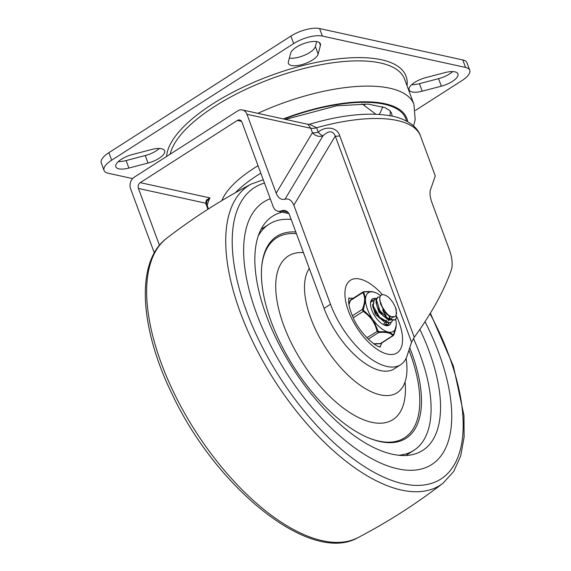 <?xml version="1.0" encoding="UTF-8"?>
<svg xmlns="http://www.w3.org/2000/svg" width="571" height="571" viewBox="0 0 571 571"><rect width="100%" height="100%" fill="white"/><g stroke="black" fill="none" stroke-linecap="round" stroke-linejoin="round"><path stroke-width="0.86" d="M148.017 163.049A15.824 5.931 159.7 0 0 164.641 150.787A15.824 5.931 159.7 0 0 151.572 149.509L132.443 154.52A15.824 5.931 159.7 0 0 115.827 166.782A15.824 5.931 159.7 0 0 128.889 168.06L148.017 163.049L145.241 155.54A15.824 5.931 159.7 0 0 159.359 148.474M118.325 161.586A15.824 5.931 159.7 0 0 126.112 160.558L145.241 155.54M288.384 61.854A15.824 5.931 159.7 0 0 288.419 63.445A15.824 5.931 159.7 0 0 303.401 64.173A15.824 5.931 159.7 0 0 318.14 54.052L320.424 45.352A15.824 5.931 159.7 0 0 320.388 43.76A15.824 5.931 159.7 0 0 305.406 43.032A15.824 5.931 159.7 0 0 290.668 53.146L288.384 61.854M289.361 58.114A15.824 5.931 159.7 0 0 305.028 54.994A15.824 5.931 159.7 0 0 315.363 46.551L316.669 41.583M425.759 77.642A15.824 5.931 159.7 0 0 409.136 89.904A15.824 5.931 159.7 0 0 422.205 91.182L441.333 86.171A15.824 5.931 159.7 0 0 457.949 73.909A15.824 5.931 159.7 0 0 444.888 72.624L425.759 77.642M411.641 84.708A15.824 5.931 159.7 0 0 419.428 83.68L438.557 78.662A15.824 5.931 159.7 0 0 452.675 71.596M469.726 70.24L466.95 62.731A21.584 8.087 159.7 0 0 462.767 59.934L319.589 28.55A21.584 8.087 159.7 0 0 290.896 36.073L108.883 152.685A21.584 8.087 159.7 0 0 101.274 162.942L104.05 170.451A21.584 8.087 -20.3 0 1 111.659 160.194L293.672 43.574A21.584 8.087 -20.3 0 1 322.365 36.059L465.543 67.435A21.584 8.087 -20.3 0 1 469.726 70.24A21.584 8.087 -20.3 0 1 462.117 80.497L415.417 110.417M132.615 178.595L108.233 173.256A21.584 8.087 -20.3 0 1 104.05 170.451M260.819 173.213A93.516 35.031 159.7 0 0 257.014 175.583A93.516 35.031 159.7 0 0 235.309 192.77M258.042 165.704A93.516 35.031 159.7 0 0 254.238 168.074A93.516 35.031 159.7 0 0 221.883 200.599M390.179 110.967A100.596 37.686 -20.3 0 1 389.986 115.656M364.905 103.908A83.937 31.441 -20.3 0 1 364.177 105.435M309.396 124.257L307.905 124.314L310.788 128.261L312.43 132.7L276.164 193.212C278.291 198.108 281.232 200.1 285 199.193C288.762 198.287 291.71 200.285 293.837 205.182L335.27 136.041A8.629 3.233 159.7 0 0 337.275 136.176A8.629 3.233 159.7 0 0 339.752 135.848C336.776 125.913 324 126.598 318.247 132.179A8.629 2.712 -125.5 0 0 323.015 135.77C328.846 130.424 332.929 130.516 335.27 136.041L411.555 342.25L414.268 337.275C431.655 313.308 444.01 290.903 451.318 270.047C452.981 264.43 452.161 257.2 448.856 248.364L432.019 202.848C430.141 197.502 429.57 193.312 430.32 190.271L435.266 175.932L420.549 136.098A119.889 44.909 -20.3 0 0 316.598 127.74L309.396 124.257C342.921 114.443 370.9 111.802 393.326 116.341C409.992 120.267 418.143 128.554 420.549 136.098M154.306 252.867L130.616 188.815A8.629 6.909 102.4 0 1 134.264 177.188L237.757 110.881A8.629 6.909 102.4 0 1 242.382 109.953A8.629 6.909 102.4 0 1 246.958 114.271L310.788 128.261A8.629 3.233 -20.3 0 0 316.598 127.74L318.247 132.179A8.629 3.233 159.7 0 1 312.43 132.7A8.629 7.43 -149.1 0 0 323.015 135.77L285 199.193M324.057 308.361L330.481 304.25A62.346 29.164 57.4 0 0 400.606 364.741L394.183 368.859A62.346 29.164 -122.6 0 1 324.057 308.361L289.454 214.817A8.629 6.909 -77.6 0 0 284.879 210.499A8.629 6.909 -77.6 0 0 281.36 210.849A8.629 6.909 102.4 0 1 277.849 211.191A8.629 6.909 102.4 0 1 273.273 206.873L241.926 122.137A4.318 3.455 -77.6 0 0 239.634 119.981A4.318 3.455 -77.6 0 0 237.322 120.445L140.252 182.641A4.318 3.455 -77.6 0 0 138.425 188.451L205.696 203.197L207.937 209.25M207.209 205.581A106.941 40.063 -20.3 0 1 209.95 197.916L206.352 200.093L205.696 203.197A4.318 1.62 159.7 0 1 206.531 203.754L206.745 201.256L209.95 197.916L140.252 182.641M348.724 298.626A28.771 13.461 -122.6 0 1 353.106 298.312M381.735 342.993A28.771 13.461 -122.6 0 1 379.615 346.84M435.059 176.332L435.266 175.932M400.606 364.741A62.346 29.164 57.4 0 0 406.895 356.44L411.555 342.25M330.481 304.25L293.837 205.182M276.164 193.212L246.958 114.271M159.452 245.294L138.425 188.451M397.83 468.827A155.862 72.91 -122.6 0 1 269.512 343.192A155.862 72.91 -122.6 0 1 263.609 202.055A155.862 72.91 -122.6 0 1 270.261 198.751A155.862 72.91 57.4 0 0 263.609 202.055A155.862 72.91 57.4 0 0 269.512 343.192A155.862 72.91 57.4 0 0 397.83 468.827A155.862 72.91 57.4 0 0 431.776 464.53A155.862 72.91 -122.6 0 1 397.83 468.827M425.024 321.709A155.862 72.91 -122.6 0 1 431.776 464.53A155.862 72.91 57.4 0 0 425.024 321.709M282.174 212.141A139.074 65.058 57.4 0 0 272.667 216.188A139.074 65.058 57.4 0 0 277.934 342.129A139.074 65.058 57.4 0 0 392.427 454.231A139.074 65.058 57.4 0 0 422.718 450.398A139.074 65.058 57.4 0 0 419.871 329.388M291.16 219.428A134.278 62.817 57.4 0 0 269.005 224.232A134.278 62.817 57.4 0 0 258.128 236.216M398.451 455.237A134.278 62.817 57.4 0 0 413.889 450.355A134.278 62.817 57.4 0 0 413.447 338.467M295.807 232.004A119.889 56.086 57.4 0 0 276.735 236.365A119.889 56.086 57.4 0 0 281.325 344.948A119.889 56.086 57.4 0 0 380.015 441.554A119.889 56.086 57.4 0 0 406.095 438.264A119.889 56.086 57.4 0 0 409.742 347.76M309.296 268.463A76.728 35.894 57.4 0 0 320.681 339.488A76.728 35.894 57.4 0 0 380.407 394.875A76.728 35.894 57.4 0 0 397.116 392.755A76.728 35.894 57.4 0 0 406.102 358.317M386.303 320.181L386.367 321.423M386.367 321.766L386.353 322.187M386.31 322.686L385.661 324.999M389.037 323.05L387.766 324.399L383.633 324.742M371.193 301.552L372.649 301.381M382.62 309.974L384.747 314.157M385.896 325.242L387.523 324.542M392.598 320.724L391.313 322.087L389.008 322.751L379.601 317.262L373.206 305.906L374.312 299.468L376.203 299.068M374.069 299.639L372.756 306.506L373.377 308.44L379.315 317.833L388.687 323.079L391.321 322.094M395.175 316.291L396.103 315.113L396.574 313.072L395.496 307.384L396.181 309.318L396.317 318.261L394.889 319.803L389.115 319.574L379.922 310.731L376.439 299.932L377.895 297.213L379.958 296.799M377.381 297.541L375.911 300.46L377.017 306.299L379.594 311.345L383.255 315.899L388.837 320.017L394.647 319.946M379.672 299.846L384.069 311.887L389.736 316.562L394.575 316.762M381.314 295.029L380.414 295.814L379.708 298.005L380.572 304L383.534 309.746L387.673 314.314A11.377 5.317 57.4 0 0 394.697 316.691A11.377 5.317 57.4 0 0 395.403 316.006M380.778 304.579L386.182 312.972M375.996 302.53L378.944 312.08L387.573 319.36M391.349 318.782L392.405 317.276M377.395 307.305L382.848 315.485M387.481 318.661L391.72 318.582M385.539 317.212L384.576 313.686M372.413 304.764L375.375 314.371L384.04 321.644M389.008 319.061L389.272 316.327M373.605 309.011L379.223 317.74M388.152 320.873L388.987 320.081M389.543 319.11L390.007 316.684M384.155 323.407L385.125 322.208M379.194 310.71L378.523 309.775M384.597 323.172L385.461 322.358M386.389 317.89L385.76 314.635M375.797 313.243L374.947 312.03M388.094 296.877L389.529 298.205L388.094 296.877A14.111 6.602 -122.6 0 0 380.95 295.228A14.111 6.602 -122.6 0 0 380.857 295.286M395.496 307.384L392.777 302.209L389.529 298.205M362.849 292.074L363.556 291.888L362.721 292.659C365.333 296.485 365.219 302.052 362.378 309.354L363.149 311.438C370.493 316.298 375.111 322.9 376.996 331.237L378.594 332.543C386.039 331.837 390.771 332.872 392.777 335.655L393.269 335.598L392.777 335.655A1.199 1.106 -38.1 0 0 393.505 334.849L389.037 332.179A23.018 10.77 57.4 0 0 396.217 325.463L393.505 334.849M348.981 304.664L350.316 300.61L351.151 299.832M380.536 295.635A23.018 10.77 57.4 0 0 376.118 292.909A23.018 10.77 57.4 0 0 374.248 292.209L375.939 292.83M378.873 331.644L378.045 330.966L373.67 320.524A23.018 10.77 57.4 0 0 387.523 331.844L378.873 331.644A1.199 0.657 85.1 0 1 378.594 332.543L368.288 339.153M380.993 343.471L380.086 343.756A1.199 0.657 -94.9 0 0 380.372 343.599L373.734 343.735M370.472 303.636A14.389 6.731 -122.6 0 1 372.228 300.482A14.389 6.731 -122.6 0 1 373.527 300.003M389.108 323.043A14.389 6.731 -122.6 0 1 387.752 324.713A14.389 6.731 -122.6 0 1 384.155 324.992M376.41 298.612A15.588 7.295 57.4 0 0 370.5 302.973A15.588 7.295 57.4 0 0 371.764 310.024A15.588 7.295 57.4 0 0 384.768 325.242A15.588 7.295 57.4 0 0 391.106 322.237M396.217 325.463L396.253 323.686A23.018 10.77 57.4 0 0 395.632 319.203M389.037 332.179L387.523 331.844M373.67 320.524L372.192 318.411L363.763 310.538L363.363 309.461L365.519 300.367A23.018 10.77 57.4 0 0 372.192 318.411M365.519 300.367L365.554 298.59L363.72 292.238L364.148 291.838L372.735 291.874A23.018 10.77 57.4 0 0 365.554 298.59M372.735 291.874L374.248 292.209M393.712 334.842A1.199 0.571 -159.4 0 0 393.926 334.649A1.199 0.571 -159.4 0 0 393.933 334.449M363.556 291.888A1.199 0.657 85.1 0 1 363.834 291.731A1.199 0.657 85.1 0 1 364.148 291.838M348.888 304.086L349.994 300.838A1.199 0.571 -159.4 0 1 350.316 300.61L362.721 292.659A1.199 1.021 -32.6 0 1 363.72 292.238M352.393 315.756L362.378 309.354A1.199 0.571 20.6 0 1 363.363 309.461M353.285 317.762L363.149 311.438L363.763 310.538M366.868 337.725L378.045 330.966M350.722 299.832L349.994 300.838A1.199 0.571 -159.4 0 0 349.987 301.038L348.902 304.172M126.112 160.558L128.889 168.06M315.363 46.551L318.14 54.052M319.382 42.525L320.424 45.352M419.428 83.68L422.205 91.182M438.557 78.662L441.333 86.171M290.896 36.073L293.672 43.574M322.365 36.059L319.589 28.55M462.767 59.934L465.543 67.435M111.659 160.194L108.883 152.685M407.023 85.721A127.083 47.607 159.7 0 0 342.514 58.406A127.083 47.607 159.7 0 0 212.491 104.036A127.083 47.607 159.7 0 0 166.604 156.468M170.187 154.177A124.685 46.708 -20.3 0 1 214.667 106.434A124.685 46.708 -20.3 0 1 331.808 62.903A124.685 46.708 -20.3 0 1 404.603 79.169L413.939 104.407A124.685 46.708 159.7 0 0 257.842 113.344M382.549 106.706A97.57 36.551 -20.3 0 1 379.258 114.378M283.295 118.918A113.179 42.397 -20.3 0 1 407.68 121.702M285.514 119.41L336.654 105.785L368.159 104.086L384.99 107.641L389.729 110.524L391.349 112.765A100.596 37.686 -20.3 0 1 392.141 116.077M406.495 121.045A112.109 41.997 159.7 0 0 284.015 119.075M281.36 210.849L287.927 212.284M382.47 294.729A43.16 20.192 57.4 0 0 345.055 296.727A43.16 20.192 57.4 0 0 387.63 354.134A43.16 20.192 57.4 0 0 396.831 316.848M414.268 337.275L339.752 135.848M241.547 121.366L237.322 120.445M443.067 483.173A177.795 83.173 -122.6 0 1 274.351 380.243A177.795 83.173 -122.6 0 1 251.418 183.99C221.584 199.643 193.326 217.744 166.646 238.307A177.795 83.173 -122.6 0 0 195.275 430.891A177.795 83.173 -122.6 0 0 358.274 537.489M430.034 313.764A173.013 80.932 -122.6 0 1 429.506 483.937A173.013 80.932 -122.6 0 1 266.793 355.483A173.013 80.932 -122.6 0 1 264.452 183.041M370.672 438.706A118.689 55.523 57.4 0 0 378.737 441.076A118.689 55.523 57.4 0 0 408.943 350.201M296.442 233.717A118.689 55.523 57.4 0 0 261.532 268.356M303.415 252.568A97.113 45.43 57.4 0 0 285.457 329.945A97.113 45.43 57.4 0 0 371.792 422.312A97.113 45.43 57.4 0 0 405.06 381.949M392.777 335.655L380.372 343.599M413.54 125.92L415.188 119.674L413.939 104.407M307.905 124.314L242.382 109.953M277.849 211.191L288.89 213.611M362.043 103.829L375.839 114.207M348.931 297.784L348.61 301.124C348.681 305.257 350.166 310.638 353.056 317.269C357.96 330.359 374.076 346.347 380 346.94L380.472 347.011M208.444 208.922L206.531 203.754M430.384 313.201L453.403 366.132L463.973 415.495L464.109 437.136L460.697 455.979L453.674 471.518L443.089 483.152C416.409 503.722 388.144 521.823 358.317 537.468C311.009 565.005 217.03 489.19 172.471 394.847C139.574 327.982 135.27 261.811 166.646 238.307M251.418 183.99L263.252 179.794M269.005 224.232L260.99 229.364M413.889 450.355L405.874 455.494M387.238 324.713L387.752 324.385M394.375 320.138L394.889 319.81M377.367 297.527L377.881 297.191M383.883 323.614L384.59 323.165M373.777 309.496L373.377 308.44M378.873 317.383L379.615 318.147M362.942 292.009L350.715 299.846M376.118 292.909L375.804 292.766C372.577 291.967 374.426 291.231 363.834 291.731L362.928 292.017M396.26 324.314C395.946 326.334 397.002 325.299 393.926 334.649L393.198 335.655L380.978 343.478M380.086 343.756L374.019 343.935"/></g></svg>

